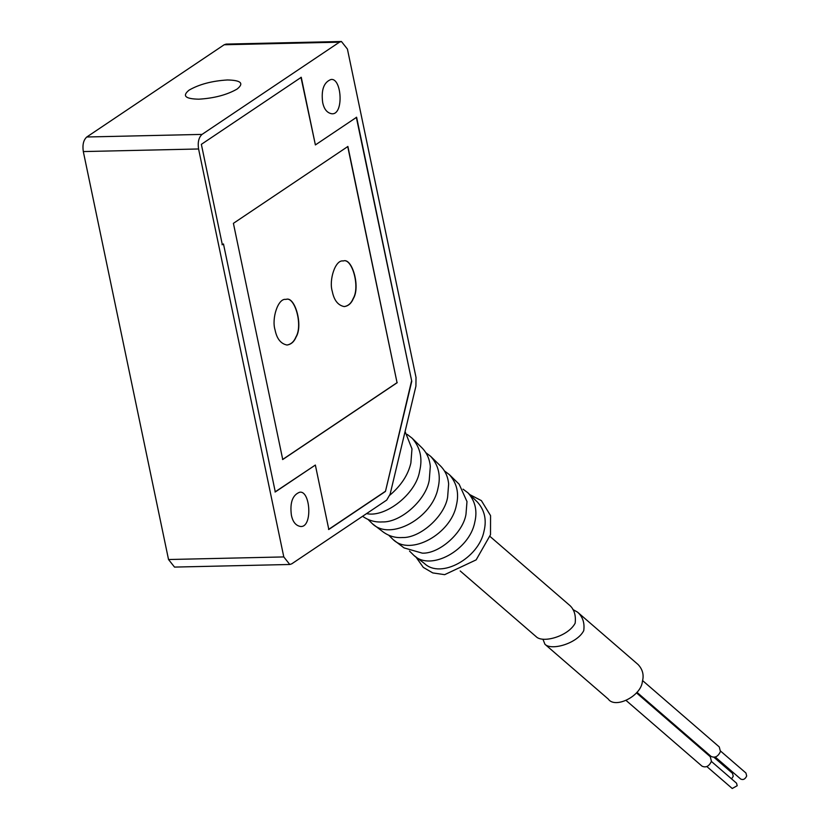 <?xml version="1.0" encoding="UTF-8"?>
<svg xmlns="http://www.w3.org/2000/svg" width="830" height="830" viewBox="0 0 830 830"><rect width="100%" height="100%" fill="white"/><g stroke="black" fill="none" stroke-linecap="round" stroke-linejoin="round"><path stroke-width="1.25" d="M341.431 41.5L226.165 44.094L224.183 44.758L86.787 136.992C83.477 139.99 82.315 144.856 83.311 151.568L168.532 559.524L174.518 567.087L289.784 564.483L291.766 563.819L386.718 500.085L390.11 494.224L415.923 386.137L416.017 377.422L347.417 49.063L341.431 41.5L339.449 42.164L202.053 134.398C198.744 137.396 197.582 142.252 198.578 148.975L283.798 556.93L289.784 564.483M291.382 515.119C292.71 521.759 295.698 525.535 300.356 526.448C312.879 528.191 310.524 489.928 299.589 492.252C292.534 495.033 289.795 502.658 291.382 515.119M322.663 102.401C323.98 109.052 326.979 112.828 331.637 113.741C344.149 115.484 341.794 77.221 330.859 79.535C323.804 82.326 321.075 89.941 322.663 102.401M198.806 99.185C214.202 98.251 226.974 94.869 237.131 89.038C244.238 83.28 241.001 80.261 227.43 79.971C212.044 80.904 199.262 84.297 189.105 90.117C181.998 95.875 185.235 98.905 198.806 99.185M286.921 345.021C291.008 344.367 294.007 341.68 295.926 336.98C303.137 325.277 294.65 295.822 285.894 299.423M344.17 306.592C348.247 305.938 351.256 303.251 353.165 298.551C360.376 286.848 351.889 257.393 343.143 260.994M275.052 329.904C271.472 318.627 278.05 297.794 285.987 299.412C294.764 295.667 303.355 325.194 296.113 336.97C294.173 341.721 291.143 344.409 287.014 345.021C280.81 343.807 276.826 338.764 275.052 329.904M332.301 291.475C328.721 280.198 335.299 259.365 343.236 260.983C352.013 257.238 360.604 286.765 353.362 298.541C351.422 303.292 348.393 305.98 344.263 306.592C338.059 305.378 334.065 300.336 332.301 291.475M347.708 146.485L397.051 382.671L282.553 459.53M411.763 381.292L356.61 117.258L315.39 144.928L301.259 77.294L201.358 144.347L222.336 244.726L223.478 243.958L275.29 491.951L315.358 465.049L328.815 529.467L385.452 491.443L411.763 381.292L356.319 117.258M397.238 382.661L282.74 459.519L233.406 223.343L347.895 146.474L397.051 382.671M385.452 491.443L411.473 381.292M328.524 529.467L385.172 491.453M315.358 465.049L275 491.962M223.478 243.958L222.046 244.736M315.39 144.928L300.968 77.294M405.082 431.507L411.981 448.864L410.871 463.026C408.163 474.833 401.16 485.55 389.851 495.178M407.208 434.412L412.116 438.199C420.25 447.37 422.74 458.357 419.607 471.15C416.162 493.798 385.369 517.868 366.549 513.625M412.116 438.199L421.889 447.754C426.807 452.734 429.608 458.959 430.314 466.429L429.245 480.114C426.132 499.868 400.776 522.661 382.308 521.925C375.17 522.412 368.603 520.524 362.606 516.281L362.606 516.281M425.832 452.661L430.749 456.427C438.603 465.277 441.01 475.891 437.981 488.248C432.389 517.868 390.484 541.305 372.463 523.803L368.032 519.466M430.749 456.427L440.523 465.983C445.264 470.786 447.972 476.794 448.646 484.004L447.619 497.201C444.61 516.26 420.156 538.245 402.332 537.539C395.443 538.006 389.114 536.19 383.336 532.092L372.463 523.803M444.444 470.911L449.383 474.656C456.946 483.195 459.27 493.414 456.355 505.335C450.97 533.898 410.56 556.494 393.181 539.614L388.772 535.267M449.383 474.656L459.156 484.212L466.989 501.569L465.983 514.289C463.099 532.653 439.526 553.838 422.356 553.164L404.054 547.904L393.181 539.614M463.057 489.161L468.016 492.885C475.3 501.102 477.541 510.948 474.729 522.423C469.541 549.927 430.635 571.683 413.911 555.426L409.512 551.058M468.016 492.885L477.458 502.119C484.606 510.18 486.795 519.829 484.035 531.076C478.952 558.051 440.813 579.382 424.4 563.446L413.911 555.426M568.602 604.416L569.007 604.759C574.049 608.826 576.093 614.968 575.159 623.195C568.311 636.205 543.214 643.375 536.346 636.859L536.004 636.537M577.597 612.198L638.114 664.55C642.69 669.468 644.111 675.081 642.399 681.368C641.3 696.08 615.103 709.111 608.265 699.057L544.947 644.277C551.618 651 577.431 643.323 583.749 630.634C584.787 622.925 582.733 616.773 577.597 612.187L572.804 609.448M542.976 639.349L544.947 644.277M706.745 752.675L706.434 753.381M636.465 692.853L710.252 756.68L711.424 761.297C709.09 766.329 705.957 767.947 702.035 766.163L626.235 700.582M642.576 680.579L719.268 746.927L720.44 751.544C718.106 756.576 714.972 758.195 711.061 756.41L636.932 692.282M714.008 757.334L732.496 773.321L733.243 776.268L731.583 778.903M711.393 761.432L736.552 783.198L737.196 785.72L732.236 788.5L706.911 766.609M720.544 751.046L745.942 773.021L746.689 775.967C745.205 779.163 743.213 780.19 740.723 779.059L715.315 757.085M168.532 559.524L283.798 556.93M83.311 151.568L198.578 148.975M86.787 136.992L202.053 134.398M224.183 44.758L339.449 42.164M469.77 494.597L481.39 500.625L490.561 515.627L490.499 534.717L476.15 559.877L444.652 574.661L432.772 572.918L423.31 567.398L415.861 556.92M460.204 570.957L536.356 636.838M490.042 536.46L569.007 604.769"/></g></svg>
